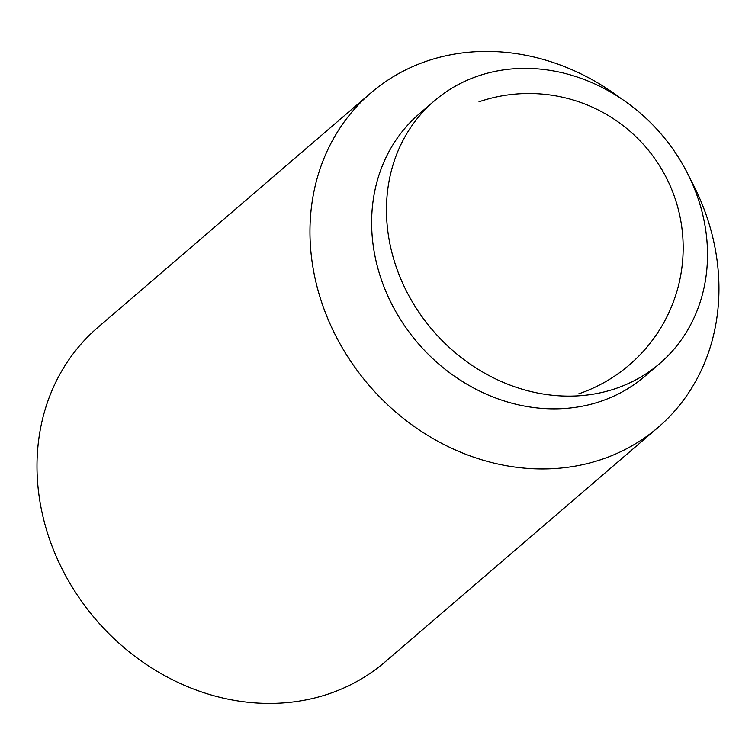 <?xml version="1.0" encoding="UTF-8"?>
<svg xmlns="http://www.w3.org/2000/svg" width="755" height="755" viewBox="0 0 755 755"><rect width="100%" height="100%" fill="white"/><g stroke="black" fill="none" stroke-linecap="round" stroke-linejoin="round"><path stroke-width="1.13" d="M690.391 179.275A220.441 191.855 -130.7 0 1 658.096 427.405L385.125 661.871A220.441 191.855 -130.7 0 1 329.274 693.685A220.441 191.855 -130.7 0 1 74.037 590.033A220.441 191.855 -130.7 0 1 97.857 327.434L370.818 92.969A220.441 191.855 -130.7 0 1 426.679 61.155A220.441 191.855 -130.7 0 1 620.978 98.471M658.096 427.405A220.441 191.855 -130.7 0 1 602.235 459.219A220.441 191.855 -130.7 0 1 346.998 355.558A220.441 191.855 -130.7 0 1 370.818 92.969M659.738 363.514L644.912 376.245A173.046 150.613 -130.7 0 1 601.074 401.216A173.046 150.613 -130.7 0 1 400.707 319.846A173.046 150.613 -130.7 0 1 419.402 113.712L434.229 100.981A173.046 150.613 -130.7 0 1 478.075 76.01A173.046 150.613 -130.7 0 1 678.434 157.38A173.046 150.613 -130.7 0 1 659.738 363.514A173.046 150.613 -130.7 0 1 615.891 388.485A173.046 150.613 -130.7 0 1 415.533 307.115A173.046 150.613 -130.7 0 1 434.229 100.981M578.736 393.836A154.303 154.303 0 0 0 674.894 197.942A154.303 154.303 0 0 0 479 101.783"/></g></svg>
